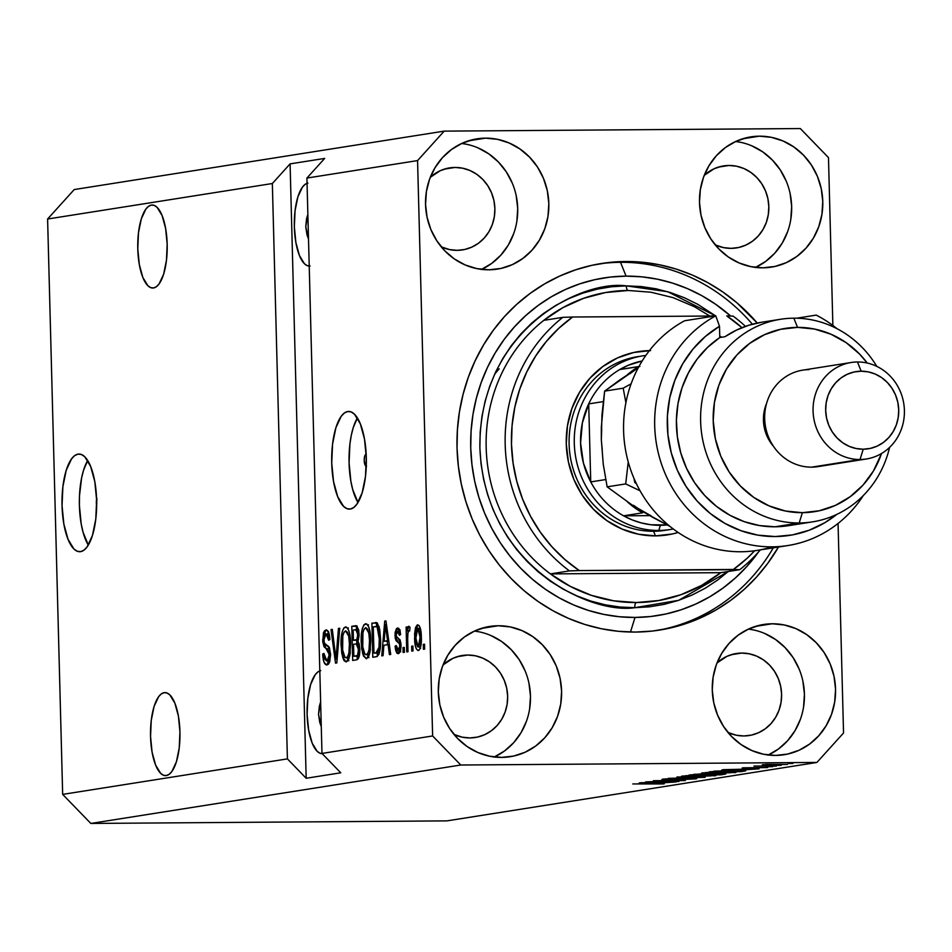 <?xml version="1.0" encoding="UTF-8"?>
<svg xmlns="http://www.w3.org/2000/svg" width="952" height="952" viewBox="0 0 952 952"><rect width="100%" height="100%" fill="white"/><g stroke="black" fill="none" stroke-linecap="round" stroke-linejoin="round"><path stroke-width="1.43" d="M96.866 498.396L96.664 505.583A6.105 2.166 89.6 0 1 96.604 499.431M87.703 460.53A48.838 17.326 -90.4 0 0 88.322 545.091L83.026 532.108L81.206 523.933L79.397 505.476L79.48 495.921L81.598 477.928L83.562 470.205L87.703 460.53M78.064 454.116L81.456 454.52L84.776 456.781L90.654 466.468L94.819 481.688L96.628 500.145L95.795 519.018L92.463 535.429L87.132 546.876L83.966 550.161L80.611 551.636A48.838 17.326 89.6 0 1 79.694 551.708A48.838 17.326 89.6 0 1 62.023 504.31A48.838 17.326 89.6 0 1 78.064 454.116A48.838 17.326 89.6 0 1 78.98 454.044A48.838 17.326 89.6 0 1 96.652 501.442A48.838 17.326 89.6 0 1 80.611 551.636L77.219 551.232L73.899 548.971L68.02 539.284L63.855 524.052L62.047 505.607L62.88 486.734L66.212 470.324L71.543 458.876L74.708 455.58L78.064 454.116M366.258 466.254A6.105 2.166 89.6 0 1 364.2 460.173A6.105 2.166 89.6 0 1 366.175 454.068M357.393 417.94A48.838 17.326 -90.4 0 0 358 502.501L352.704 489.518L350.883 481.343L349.087 462.886L349.908 444.025L351.288 435.338L353.24 427.615L357.393 417.94M347.742 411.526L351.145 411.93L354.453 414.191L360.344 423.878L364.509 439.098L366.306 457.555L365.485 476.416L362.153 492.827L356.822 504.286L353.644 507.571L350.3 509.046A48.838 17.326 89.6 0 1 349.372 509.118A48.838 17.326 89.6 0 1 331.701 461.708A48.838 17.326 89.6 0 1 347.742 411.526A48.838 17.326 89.6 0 1 348.67 411.442A48.838 17.326 89.6 0 1 366.341 458.852A48.838 17.326 89.6 0 1 350.3 509.046L346.897 508.642L343.589 506.381L337.698 496.694L333.533 481.462L331.736 463.017L332.557 444.144L335.889 427.734L341.221 416.274L344.398 412.99L347.742 411.526M151.392 205.073L154.272 205.418L157.092 207.334L162.102 215.569L165.636 228.516L167.171 244.2L166.469 260.229L163.637 274.176L159.103 283.922L156.402 286.719L153.558 287.956A41.507 14.732 89.6 0 1 152.772 288.028A41.507 14.732 89.6 0 1 137.754 247.734A41.507 14.732 89.6 0 1 151.392 205.073A41.507 14.732 89.6 0 1 152.177 205.001A41.507 14.732 89.6 0 1 167.195 245.307A41.507 14.732 89.6 0 1 153.558 287.956L150.678 287.623L147.857 285.695L142.848 277.46L139.313 264.525L137.778 248.841L138.48 232.8L141.312 218.853L145.846 209.119L148.548 206.322L151.392 205.073M164.16 692.675L167.04 693.02L169.861 694.936L174.87 703.171L178.405 716.118L179.94 731.791L179.238 747.832L176.406 761.778L171.872 771.525L169.17 774.309L166.326 775.559A41.507 14.732 89.6 0 1 165.541 775.63A41.507 14.732 89.6 0 1 150.523 735.337A41.507 14.732 89.6 0 1 164.16 692.675A41.507 14.732 89.6 0 1 164.946 692.604A41.507 14.732 89.6 0 1 179.964 732.897A41.507 14.732 89.6 0 1 166.326 775.559L163.435 775.226L160.626 773.298L155.616 765.063L152.082 752.128L150.547 736.443L151.249 720.402L154.081 706.455L158.615 696.709L161.316 693.925L164.16 692.675M306.996 234.811L308.507 239L305.759 226.778L306.996 234.811M306.58 218.639L305.759 226.778L307.865 214.319L306.58 218.639M309.221 266.048A41.507 14.732 89.6 0 1 294.346 226.862A41.507 14.732 89.6 0 1 307.056 183.32M319.765 722.413L321.276 726.602L318.527 714.381L319.765 722.413M319.348 706.241L318.527 714.381L320.634 701.922L319.348 706.241M322.192 753.651A41.507 14.732 89.6 0 1 322.109 753.651A41.507 14.732 89.6 0 1 307.115 714.631A41.507 14.732 89.6 0 1 319.824 670.922M485.46 138.147L468.539 140.825L485.46 138.147L497.527 139.325L509.189 142.99L520.006 149L529.55 157.116L537.487 167.028L543.473 178.369L547.305 190.697L548.828 203.526L547.983 216.378L544.794 228.754L539.391 240.178L531.99 250.209L522.862 258.456L512.366 264.62L500.907 268.452L488.911 269.797A65.926 61.547 -99 0 1 425.818 209.012A65.926 61.547 -99 0 1 476.904 138.849A65.926 61.547 -99 0 1 485.46 138.147A65.926 61.547 -99 0 1 548.554 198.944A65.926 61.547 -99 0 1 497.479 269.095A65.926 61.547 -99 0 1 488.911 269.797L476.857 268.619L465.195 264.965L454.378 258.956L444.822 250.84L436.897 240.915L430.899 229.575L427.067 217.258L425.556 204.418L426.401 191.566L429.578 179.19L434.981 167.778L442.382 157.746L451.51 149.488L462.006 143.324L473.477 139.504L485.46 138.147M498.229 625.75L481.307 628.427L498.229 625.75L510.296 626.928L521.958 630.593L532.763 636.591L542.319 644.718L550.244 654.631L556.242 665.972L560.073 678.3L561.597 691.128L560.752 703.98L557.563 716.356L552.16 727.78L544.758 737.812L535.631 746.059L525.135 752.223L513.675 756.055L501.68 757.399A65.926 61.547 -99 0 1 438.586 696.614A65.926 61.547 -99 0 1 489.673 626.452A65.926 61.547 -99 0 1 498.229 625.75A65.926 61.547 -99 0 1 561.323 686.535A65.926 61.547 -99 0 1 510.248 756.697A65.926 61.547 -99 0 1 501.68 757.399L489.625 756.221L477.963 752.556L467.146 746.558L457.591 738.443L449.665 728.518L443.668 717.177L439.836 704.849L438.325 692.021L439.169 679.169L442.347 666.793L447.749 655.381L455.151 645.349L464.278 637.09L474.774 630.926L486.246 627.106L498.229 625.75M772.179 623.774L755.257 626.44L772.179 623.774L784.234 624.952L795.896 628.606L806.713 634.615L816.269 642.731L824.194 652.656L830.192 663.996L834.023 676.313L835.547 689.153L834.69 702.005L831.512 714.381L826.11 725.793L818.708 735.825L809.581 744.083L799.085 750.247L787.613 754.067L775.63 755.424A65.926 61.547 -99 0 1 712.536 694.639A65.926 61.547 -99 0 1 763.623 624.476A65.926 61.547 -99 0 1 772.179 623.774A65.926 61.547 -99 0 1 835.273 684.559A65.926 61.547 -99 0 1 784.186 754.722A65.926 61.547 -99 0 1 775.63 755.424L763.563 754.246L751.913 750.581L741.096 744.571L731.541 736.455L723.615 726.543L717.618 715.202L713.786 702.873L712.263 690.045L713.119 677.193L716.297 664.817L721.699 653.393L729.101 643.362L738.228 635.115L748.724 628.951L760.184 625.119L772.179 623.774M759.41 136.172L742.489 138.837L759.41 136.172L771.465 137.35L783.127 141.015L793.944 147.013L803.5 155.14L811.425 165.053L817.423 176.394L821.255 188.722L822.778 201.55L821.921 214.402L818.744 226.778L813.341 238.202L805.939 248.222L796.812 256.481L786.316 262.645L774.857 266.465L762.861 267.821A65.926 61.547 -99 0 1 699.768 207.036A65.926 61.547 -99 0 1 750.854 136.874A65.926 61.547 -99 0 1 759.41 136.172A65.926 61.547 -99 0 1 822.504 196.957A65.926 61.547 -99 0 1 771.418 267.119A65.926 61.547 -99 0 1 762.861 267.821L750.807 266.643L739.145 262.978L728.328 256.98L718.772 248.853L710.846 238.94L704.849 227.599L701.017 215.271L699.494 202.443L700.351 189.591L703.528 177.215L708.931 165.791L716.332 155.759L725.46 147.512L735.956 141.348L747.415 137.516L759.41 136.172M494.635 374.148L499.169 368.817M625.69 261.502L620.514 262.312L625.69 261.502L642.719 262.264L659.641 264.811L676.265 269.107L692.461 275.116L708.05 282.78L722.901 292.026L736.86 302.76L757.256 323.049A185.58 173.252 -99 0 0 625.69 261.502A185.58 173.252 -99 0 0 601.593 263.478A185.58 173.252 -99 0 0 457.805 460.958A185.58 173.252 -99 0 0 635.401 632.068L618.372 631.307L601.462 628.76L584.825 624.464L568.63 618.455L553.041 610.791L538.189 601.545L524.231 590.811L511.295 578.685L499.502 565.298L488.983 550.768L479.82 535.238L472.109 518.852L465.933 501.775L461.327 484.163L458.364 466.194L457.043 448.035L457.412 429.876L459.435 411.871L463.112 394.199L468.396 377.04L475.25 360.546L483.592 344.886L493.35 330.213L504.429 316.659L516.734 304.354L530.121 293.418L544.485 283.97L559.669 276.08L575.543 269.844L591.942 265.299L608.709 262.514L625.69 261.502M715.226 244.89L723.508 247.615L731.1 248.353L738.657 247.508L745.868 245.092L752.485 241.213L758.232 236.025L762.885 229.706L766.289 222.506L768.288 214.724L768.823 206.632L767.871 198.551L765.456 190.793L761.683 183.653L756.697 177.405L750.676 172.288L743.869 168.516L736.527 166.207L728.934 165.47L721.378 166.314L714.167 168.73L704.242 175.346A41.507 38.758 -99 0 1 723.544 165.91A41.507 38.758 -99 0 1 728.934 165.47L718.272 167.147L728.934 165.47A41.507 38.758 -99 0 1 768.657 203.74A41.507 38.758 -99 0 1 736.491 247.913A41.507 38.758 -99 0 1 731.1 248.353A41.507 38.758 -99 0 1 715.214 244.89M741.703 653.06L731.041 654.75L741.703 653.06A41.507 38.758 -99 0 1 781.425 691.342A41.507 38.758 -99 0 1 749.26 735.515A41.507 38.758 -99 0 1 743.869 735.956A41.507 38.758 -99 0 1 727.982 732.481L736.277 735.218L743.869 735.956L751.426 735.111L758.637 732.695L765.253 728.816L771.001 723.615L775.654 717.308L779.057 710.109L781.057 702.326L781.592 694.234L780.64 686.154L778.224 678.395L774.452 671.255L769.466 665.008L763.444 659.891L756.638 656.118L749.295 653.81L741.703 653.06A41.507 38.758 -99 0 0 736.312 653.512A41.507 38.758 -99 0 0 717.011 662.949L726.935 656.333L734.147 653.917L741.703 653.06M467.753 655.047L457.103 656.725L467.753 655.047A41.507 38.758 -99 0 1 507.475 693.318A41.507 38.758 -99 0 1 475.322 737.491A41.507 38.758 -99 0 1 469.931 737.931A41.507 38.758 -99 0 1 454.044 734.468L462.339 737.193L469.931 737.931L477.476 737.086L484.699 734.67L491.303 730.791L497.051 725.602L501.716 719.284L505.107 712.096L507.118 704.302L507.654 696.209L506.69 688.129L504.274 680.371L500.502 673.231L495.516 666.983L489.495 661.878L482.688 658.094L475.345 655.785L467.753 655.047A41.507 38.758 -99 0 0 462.363 655.488A41.507 38.758 -99 0 0 443.061 664.924L452.985 658.308L460.209 655.892L467.753 655.047M454.985 167.445L444.334 169.123L454.985 167.445A41.507 38.758 -99 0 1 494.707 205.715A41.507 38.758 -99 0 1 462.553 249.888A41.507 38.758 -99 0 1 457.162 250.34A41.507 38.758 -99 0 1 441.276 246.865L449.57 249.591L457.162 250.34L464.707 249.483L471.93 247.068L478.535 243.2L484.282 238L488.947 231.681L492.339 224.493L494.35 216.699L494.885 208.607L493.921 200.527L491.506 192.768L487.733 185.628L482.747 179.381L476.726 174.275L469.919 170.491L462.577 168.183L454.985 167.445A41.507 38.758 -99 0 0 449.594 167.885A41.507 38.758 -99 0 0 430.292 177.322L440.217 170.705L447.44 168.29L454.985 167.445M287.409 758.887L272.343 183.522L47.6 219.019L62.665 794.384L287.409 758.887L62.665 794.384L90.833 823.444L446.952 820.874L816.911 762.445L460.78 765.015L90.833 823.444L460.78 765.015L432.625 735.956L417.559 160.59L306.913 178.06L321.978 753.425L432.625 735.956L321.978 753.425L340.757 772.798L306.175 778.26L287.409 758.887L272.343 183.522L290.086 163.887L324.668 158.425L306.913 178.06L417.559 160.59L444.179 131.126L800.311 128.556L828.478 157.615L832.869 325.477L828.478 157.615L800.311 128.556L444.179 131.126L74.232 189.555L444.179 131.126L417.559 160.59L432.625 735.956L460.78 765.015L816.911 762.445L446.952 820.874L90.833 823.444L62.665 794.384L47.6 219.019L272.343 183.522L290.086 163.887L306.175 778.26L287.409 758.887M326.048 633.937L328.642 640.208L329.892 639.566C329.535 633.116 328.214 629.915 325.905 629.962L322.633 639.863L323.894 639.851L322.633 639.863L326.143 648.728L329.725 648.705L326.143 648.728L329.332 654.702L330.594 654.69L329.332 654.702L327.048 660.938L329.975 660.914L326.822 660.95L323.942 653.417L322.692 654.06C323.037 661.271 324.477 664.901 327.036 664.948L330.594 654.405L329.678 661.949L328.464 664.151L326.631 664.972L324.013 662.235L322.692 654.06L323.942 653.417L324.918 659.07L326.476 660.902L328.345 660.01L329.225 657.213L328.618 650.93L324.025 646.682L322.74 641.648L323.466 632.818L324.572 630.724L326.262 629.938L328.642 632.271L329.892 639.566L328.642 640.208L327.845 635.401L327 634.163L325.632 634.068L324.001 637.4L324.168 642.422L325.072 644.218L329.332 647.741L330.594 654.405L328.511 646.551L324.382 643.147L323.894 639.744L326.048 633.937L329.178 633.901L326.453 633.937M339.745 628.225L336.818 662.949L335.52 663.163L331.01 629.593L332.308 629.391L335.997 659.082L338.436 628.427L339.745 628.225L338.436 628.427L335.997 659.082L332.308 629.391L331.01 629.593L335.52 663.163L336.818 662.949L339.745 628.225M346.338 661.902L344.267 660.843L343.375 659.236L341.744 653.131L341.054 642.433L342.125 632.021L343.803 627.999L346.516 627.082L348.61 630.057L350.074 636.091L350.265 653.239L348.313 660.236L346.338 661.902L349.753 656.118L350.669 643.659C350.503 633.723 348.753 628.13 345.421 626.88C342.125 629.224 340.685 635.46 341.09 645.599L342.625 657.106L344.695 657.094L342.625 657.106L346.028 661.914M366.449 658.724L363.485 656.059L361.653 648.502L361.26 636.114L362.248 628.844L363.926 624.821L366.639 623.905L368.733 626.88L370.197 632.913L370.376 650.061L368.424 657.07L366.449 658.724L369.876 652.941L370.78 640.482C370.614 630.545 368.864 624.952 365.544 623.703C362.236 626.047 360.796 632.283 361.213 642.422L362.736 653.929L364.806 653.917L362.736 653.929L366.139 658.736M383.858 645.289L383.073 655.654L381.764 655.857L384.727 621.109L385.953 620.918L390.713 654.441L389.416 654.643L388.083 644.623L383.858 645.289L388.083 644.623L389.416 654.643L390.713 654.441L385.953 620.918L384.727 621.109L381.764 655.857L383.073 655.654L383.858 645.289M424.532 644.207L424.663 649.086L423.402 649.276L423.283 644.397L424.532 644.207L423.283 644.397L423.402 649.276L424.663 649.086L424.532 644.207M421.343 636.888L420.439 647.669L419.106 650.133L417.916 650.525L416.083 648.395L414.858 642.659L414.62 633.711L415.536 627.606L417.238 624.94L419.178 625.666L420.605 629.427L421.343 636.888C421.26 629.724 420.022 625.702 417.642 624.821L414.596 638.209C414.655 645.48 415.893 649.585 418.309 650.525C420.689 648.8 421.7 644.254 421.343 636.888M412.906 646.039L413.037 650.918L411.776 651.12L411.645 646.241L412.906 646.039L411.645 646.241L411.776 651.12L413.037 650.918L412.906 646.039M407.67 638.84L408.003 651.715L406.754 651.906L406.099 627.082L407.361 626.892L407.456 630.855L408.551 626.356L410.05 627.356L409.669 630.974L408.61 630.759L407.968 632.128L407.67 638.84L407.753 633.734L408.813 630.664L409.669 630.974L410.05 627.356L408.825 626.214L407.456 630.855L407.361 626.892L406.099 627.082L406.754 651.906L408.003 651.715L407.67 638.84M404.267 647.408L404.386 652.287L403.136 652.477L403.005 647.61L404.267 647.408L403.005 647.61L403.136 652.477L404.386 652.287L404.267 647.408M397.698 631.533L399.364 635.27L400.613 634.627L397.555 627.987L394.961 635.508L396.246 635.496L394.961 635.508L398.245 642.636L400.851 642.612L398.245 642.636L399.459 643.814L400.982 643.802L399.459 643.814L399.804 646.027L401.066 646.015L399.804 646.027L398.281 650.133L400.673 650.109L398.281 650.133L396.329 645.539L395.08 646.182L396.377 646.182L395.08 646.182L398.019 653.703L401.066 646.039L400.364 651.251L398.864 653.488L396.865 653.143L395.615 650.121L395.08 646.182L396.329 645.539L397.924 650.121L399.257 649.335L399.804 646.753L399.4 643.683L396.103 640.696L395.211 638.114L395.068 632.556L396.52 628.534L398.626 628.225L399.995 630.486L400.613 634.627L399.364 635.27L398.817 632.366L397.698 631.533L396.46 632.747L396.222 635.222L396.877 637.09L400.137 639.923L401.054 645.218L398.103 638.007L396.651 636.817L396.199 634.806L397.698 631.533L400.233 631.509L397.96 631.521M380.526 638.732L380.324 647.289L378.908 654.369L376.909 656.559L372.803 657.273L371.911 623.143L377.266 622.929L379.717 629.355L380.526 638.732L377.266 622.929L371.911 623.143L372.803 657.273L376.373 656.702C379.622 654.798 381.002 648.8 380.526 638.732M359.808 649.264L358.499 658.32L356.774 659.784L352.68 660.45L351.788 626.321L356.822 625.916L358.761 630.307L359.059 635.9L357.928 641.148L359.309 644.373L359.808 649.264L357.928 641.148L359.082 633.782L355.893 625.69L351.788 626.321L352.68 660.45L356.405 659.855C358.749 659.438 359.88 655.904 359.808 649.264M838.058 523.445L843.543 732.981L816.911 762.445L843.543 732.981L838.058 523.445M653.453 781.675L678.895 781.485L645.67 781.913L677.598 780.711L653.369 780.699L685.333 780.473L653.453 781.675L685.333 780.473L653.369 780.699L677.598 780.711L645.67 781.913L678.895 781.485L653.453 781.675M662.759 779.152L668.006 779.64L689.105 778.355L692.14 778.891L680.93 779.605L695.769 778.879L690.271 778.343L696.376 778.772L666.269 779.652L663.163 779.093L674.04 778.522L666.341 779.152L669.339 779.45L690.271 778.343L661.926 779.379M677.003 776.963L705.146 777.344L668.268 778.343L700.696 777.475L677.003 776.963L700.696 777.475L668.268 778.343L705.146 777.344L677.003 776.963M715.059 775.832L703.492 775.202L682.275 776.07C680.632 776.582 684.643 776.796 694.294 776.713L715.047 775.404L694.294 776.713L681.584 776.404L688.808 775.559L715.904 775.594M735.182 772.655L723.603 772.024L702.397 772.893C700.755 773.417 704.754 773.619 714.405 773.536L735.17 772.227L714.405 773.536L701.707 773.226L708.931 772.381L736.027 772.417M776.642 765.36L781.199 765.325L776.642 765.36M762.814 764.67L787.233 764.432L762.207 764.837M663.687 783.948L632.783 783.948L664.258 783.793M742.905 769.942L721.985 769.859L759.042 768.823L742.905 769.942L759.042 768.823L723.211 769.668L742.905 769.942M742.893 767.812L767.49 767.538L742.179 768.002M768.145 766.705L772.715 766.669L768.145 766.705M754.163 766.039L776.332 766.098L753.96 766.086M788.268 763.528L792.837 763.492L788.268 763.528M744.69 771.096C746.666 770.584 742.822 770.382 733.147 770.477L745.535 770.703L741.132 771.656L709.169 771.882L723.722 770.632L733.147 770.477L709.169 771.882L741.132 771.656L745.761 770.811M724.734 774.25L719.01 773.738L725.721 773.917L721.009 774.833L689.046 775.059L700.636 773.952L719.01 773.738L689.046 775.059L721.009 774.833L725.805 773.976M660.081 783.02L639.173 782.949L676.217 781.913L660.081 783.02L676.217 781.913L640.387 782.746L660.081 783.02M74.232 189.555L47.6 219.019L74.232 189.555M778.474 547.031L767.74 563.358L756.662 576.924L744.369 589.217L730.969 600.153L716.618 609.601L701.422 617.491L685.559 623.727L669.149 628.272L652.382 631.057L635.401 632.068A185.58 173.252 -99 0 0 659.498 630.093A185.58 173.252 -99 0 0 778.474 547.031M657.047 289.015L659.653 290.431M658.855 783.782L660.01 783.972M739.585 769.894L725.924 769.609L742.976 769.204L725.936 769.74L739.585 769.894M767.014 767.633L767.728 767.431M786.887 764.492L787.494 764.313M765.777 764.396L783.901 764.432L766.098 764.646M741.108 771.096L714.143 771.132L739.168 770.477L741.108 771.096M702.397 772.893L701.553 773.131M715.726 773.333L706.134 772.536L722.247 772.036L731.433 772.691L715.726 773.333L731.993 772.56L711.846 772.453L705.622 773.119L715.726 773.333M705.491 772.584L706.134 772.869M732.028 772.06L731.433 772.691M703.587 774.773L694.032 774.309L706.729 773.893L703.587 774.773L706.741 774.202L703.421 774.083L694.044 774.845L703.587 774.773M682.275 776.07L681.442 776.308M685.38 775.761L695.603 776.511L686.011 775.713L702.136 775.214L711.311 775.868L695.603 776.511L711.798 775.618L686.023 776.047M711.918 775.237L711.311 775.868M695.769 778.879L696.709 778.629M692.794 778.355L692.14 778.891M665.888 778.843L666.531 779.117M656.761 782.984L643.1 782.687L660.152 782.282L656.761 782.984L643.112 782.818L656.761 782.984M741.775 770.513L714.155 771.667L740.811 771.144M424.544 644.397L423.283 644.397L424.544 644.397M420.415 647.741L420.177 646.967M415.857 638.197L414.596 638.209L415.857 638.197M419.88 628.344L419.642 629.403M420.106 646.706L420.653 648.36M417.702 628.368L416.095 631.949L415.857 637.995L417.821 628.368L420.094 637.328L421.355 637.316L420.094 637.328L418.249 646.979L420.641 646.955L418.118 646.979L415.857 637.995L416.202 642.79L417.702 646.836L420.641 646.967M417.916 628.368L420.344 628.356M412.906 646.229L411.645 646.241L412.906 646.229M407.361 627.082L406.099 627.082L407.361 627.082M408.515 630.843L407.456 630.855L408.515 630.843M408.813 630.664L409.669 630.974M404.267 647.598L403.005 647.61L404.267 647.598M400.423 651.061L400.185 650.121M398.281 650.133L400.673 650.121M399.804 631.509L400.018 630.593M400.137 649.895L400.697 651.846M400.197 630.046L399.638 632.533M387.274 644.742L387.571 641.208L387.274 644.742M385.988 621.109L384.727 621.109L385.988 621.109M389.32 644.611L388.083 644.623L389.32 644.611M388.832 641.184L384.168 641.231L385.441 624.572L386.476 624.56L385.441 624.572L386.31 631.473L387.452 631.473L386.31 631.473L387.571 640.696L388.761 640.684L384.168 641.231L388.832 641.184M377.349 656.356L377.254 653.06L377.349 656.356M376.564 626.547L376.468 623.108L371.911 623.143L377.313 622.977L376.468 623.108L376.564 626.547M376.48 622.596L375.314 622.596L376.48 622.596M375.397 626.594L373.267 626.928L373.957 653.084L379.455 652.715L376.111 652.739L377.932 651.501L379.003 647.289L380.324 647.289L379.003 647.289L379.265 638.875L380.526 638.863L379.265 638.875L378.765 632.057L377.123 626.999L379.217 626.987L375.826 626.547L377.123 626.999L379.265 638.875L379.003 647.289L376.111 652.739L373.957 653.084L378.515 653.048L373.957 653.084L373.267 626.928L379.098 626.523M362.474 642.41L361.213 642.422L362.474 642.41M368.483 624.786L368.055 625.464M368.495 656.939L367.567 654.726M367.305 653.893L368.948 657.63M366.33 654.726L369.412 654.714L366.33 654.726L367.912 653.286L369.007 649.811L369.519 640.577L370.78 640.577L369.519 640.577L368.793 632.949L370.197 632.937L368.793 632.949L367.496 629.01L365.651 627.689L368.793 632.949L369.519 640.577C369.864 648.193 368.793 652.905 366.33 654.726C363.866 653.786 362.581 649.633 362.462 642.279C362.069 634.425 363.128 629.569 365.651 627.689L365.949 627.689M357.226 659.605L357.143 656.237L357.226 659.605M356.822 643.885L356.726 640.279L356.822 643.885M356.453 629.724L356.357 626.285L351.788 626.321L357.143 626.154L356.357 626.285L356.453 629.724M356.226 625.714L355.548 625.726L356.226 625.714M359.273 656.095L353.835 656.261L353.525 644.29L356.191 643.885L358.547 649.49L359.808 649.478L358.547 649.49L357.535 655.25L359.451 655.226L356.334 655.868L359.332 655.845L353.835 656.261L359.273 656.095M358.309 640.22L353.418 640.303L353.156 630.105L355.846 629.724L357.845 634.544L359.094 634.532L357.845 634.544L356.869 639.435L358.547 639.423L355.643 639.946L358.404 639.934L353.418 640.303L358.309 640.22M355.215 629.784L353.156 630.105L353.418 640.303L356.726 639.566L357.678 637.519L357.357 631.033L356.56 629.867L355.215 629.784M342.351 645.587L341.09 645.599L342.351 645.587M348.373 627.963L347.932 628.641M348.384 660.117L347.456 657.903M347.194 657.07L348.837 660.807M346.219 657.903L349.289 657.891L346.219 657.903L347.789 656.463L348.896 652.989L349.408 643.754L350.669 643.754L349.408 643.754L348.682 636.126L350.086 636.114L348.682 636.126L347.373 632.188L345.54 630.867L348.682 636.126L349.408 643.754C349.741 651.37 348.682 656.083 346.219 657.903C343.755 656.963 342.458 652.81 342.351 645.456C341.947 637.602 343.017 632.747 345.54 630.867L345.826 630.867M332.331 629.593L331.01 629.593L332.331 629.593M337.151 659.07L335.997 659.082L337.151 659.07M337.603 653.607L336.389 653.607L337.603 653.607M339.721 628.415L338.436 628.427L339.721 628.415M329.19 647.491L328.571 646.622M327.702 633.913L328.428 631.795M328.547 631.569L327.69 633.984M328.333 646.122L329.475 647.765M418.249 646.979L419.713 644.195L420.094 637.328L419.523 631.343L417.833 628.368L420.344 628.344M385.441 624.572L384.168 641.231L387.571 640.696L385.441 624.572M365.651 627.689L364.033 629.153L362.926 632.759L362.76 646.801L364.747 653.834L365.925 654.726L369.4 654.714M355.846 643.921L353.525 644.29L353.835 656.261L357.25 655.523L358.38 652.87L358.059 645.73L357.274 644.218L355.846 643.921M345.54 630.867L343.922 632.33L342.803 635.936L342.637 649.978L345.005 657.463L349.289 657.891M324.668 158.425L306.913 178.06L321.978 753.425L340.757 772.798L306.175 778.26L290.086 163.887L324.668 158.425M322.895 753.591L320.003 753.246L317.183 751.318L312.185 743.096L308.65 730.148L307.115 714.464L307.817 698.423L310.649 684.476L315.183 674.742L317.873 671.945L320.717 670.696M310.126 265.989L307.234 265.644L304.414 263.716L299.416 255.493L295.882 242.546L294.346 226.862L295.049 210.82L297.881 196.874L302.415 187.139L305.104 184.343L307.948 183.093M755.519 267.405A65.926 61.547 81 0 0 790.814 197.314A65.926 61.547 81 0 0 735.634 141.503L740.347 142.264M755.198 267.56L765.694 261.395L774.821 253.137L782.223 243.117L787.625 231.693M790.803 219.317L791.659 206.465L790.136 193.637M786.304 181.308L780.307 169.968L772.381 160.055L762.826 151.927L752.009 145.93M768.288 755.007A65.926 61.547 81 0 0 803.583 684.904A65.926 61.547 81 0 0 748.403 629.093L753.115 629.867M767.966 755.162L778.462 748.998L787.59 740.739L794.991 730.708L800.394 719.296M803.571 706.919L804.428 694.067L802.905 681.227M799.073 668.911L793.076 657.57L785.15 647.646L775.594 639.53L764.777 633.52M494.338 756.983A65.926 61.547 81 0 0 529.633 686.892A65.926 61.547 81 0 0 474.453 631.081L479.177 631.842M494.017 757.137L504.512 750.973L513.64 742.727L521.053 732.695L526.444 721.271M529.633 708.895L530.478 696.043L528.955 683.215M525.123 670.886L519.137 659.546L511.2 649.633L501.656 641.505L490.839 635.508M481.569 269.392A65.926 61.547 81 0 0 516.865 199.289A65.926 61.547 81 0 0 461.684 143.478L466.409 144.24M481.248 269.535L491.744 263.371L500.871 255.124L508.285 245.092L513.675 233.668M516.865 221.292L517.709 208.44L516.186 195.612M512.355 183.284L506.369 171.943L498.443 162.03L488.888 153.915L478.071 147.905M366.532 466.254L364.961 464.707L364.211 460.494L364.735 456.091L366.211 454.068M640.172 356.31A87.905 82.074 81 0 0 569.356 448.82A87.905 82.074 81 0 0 653.596 531.275L655.452 535.881A92.796 86.632 -99 0 1 566.285 444.501A92.796 86.632 -99 0 1 649.407 350.61M670.196 529.526A87.905 82.074 -99 0 1 658.772 530.454L660.379 525.314A83.026 77.505 -99 0 1 623.596 515.817L649.621 515.639L623.596 515.817L632.342 519.982L641.481 522.969L650.882 524.754L667.054 524.957A83.026 77.505 -99 0 1 660.379 525.314L658.772 530.454A87.905 82.074 81 0 0 673.242 528.979A87.905 82.074 -99 0 1 670.196 529.526L665.008 530.335A87.905 82.074 -99 0 1 653.596 531.275A87.905 82.074 -99 0 1 569.463 450.225A87.905 82.074 -99 0 1 637.578 356.679M709.811 316.028L694.377 306.699L673.123 297.655L650.882 292.204L628.189 290.479A156.283 145.906 81 0 0 603.937 292.835A156.283 145.906 81 0 0 543.782 320.348A156.283 145.906 81 0 0 550.423 573.901A156.283 145.906 81 0 0 636.364 602.545A4.879 1.737 -90.4 0 0 634.758 607.697C590.859 614.48 485.044 566.952 479.879 447.868C478.808 328.761 582.088 279.733 626.333 285.874A4.879 1.737 -90.4 0 0 628.082 290.491M620.514 262.312L626.083 276.128A170.932 159.579 -99 0 1 730.672 316.028L715.606 304.247L701.933 295.727L687.57 288.67L672.659 283.137L657.344 279.174L641.767 276.83L626.083 276.128L620.514 262.312A185.58 173.252 -99 0 1 752.366 324.204A185.58 173.252 81 0 0 620.514 262.312A185.58 173.252 81 0 0 598.998 263.906A185.58 173.252 -99 0 1 620.514 262.312M656.904 630.486A185.58 173.252 81 0 0 773.286 547.852A185.58 173.252 -99 0 1 656.904 630.486M635.02 617.443L630.474 632.033L635.02 617.443L619.336 616.741L603.758 614.397L588.431 610.434L573.52 604.901L559.157 597.844L545.484 589.324L532.62 579.435L520.708 568.273L509.855 555.944L500.157 542.557L491.72 528.253L484.616 513.164L478.927 497.432L474.691 481.212L471.954 464.659L470.74 447.94L471.073 431.208L472.942 414.62L476.333 398.352L481.2 382.537L487.507 367.353L495.195 352.93L504.179 339.412L514.389 326.929L525.718 315.6L538.047 305.532L551.279 296.822L565.262 289.563L579.887 283.803L594.988 279.626L610.434 277.056L626.083 276.128A170.932 159.579 -99 0 0 470.74 447.94A170.932 159.579 -99 0 0 635.02 617.443A170.932 159.579 -99 0 0 758.494 551.97L746.701 566.642L735.372 577.971L723.044 588.038L709.823 596.749L695.829 604.008L681.216 609.768L666.102 613.945L650.656 616.515L635.02 617.443M628.189 290.479L605.603 292.526L583.647 298.297L562.882 307.651L543.782 320.348L562.799 317.349L572.616 317.016L562.799 317.349A156.283 145.906 81 0 0 569.439 570.902L579.256 570.569A151.392 141.336 -99 0 1 572.616 317.016L714.809 315.993L572.616 317.016L558.788 328.309L546.4 341.375L535.667 356.012L526.742 372.006L519.78 389.094L514.865 407.016L512.081 425.496L511.486 444.263L513.068 463.005L516.817 481.438L522.66 499.288L530.526 516.27L540.284 532.12L551.779 546.603L564.833 559.478L579.256 570.569L739.787 569.665L720.771 572.676L550.423 573.901L569.439 570.902A156.283 145.906 -99 0 1 562.799 317.349L543.782 320.348A156.283 145.906 81 0 0 550.423 573.901L570.177 586.325L591.43 595.369L613.671 600.819L636.364 602.545A156.283 145.906 81 0 0 660.617 600.2A156.283 145.906 81 0 0 720.771 572.676L550.423 573.901L569.439 570.902L579.256 570.569L733.421 569.451L747.26 558.169L754.638 550.768A151.392 141.336 -99 0 1 733.421 569.451L739.787 569.665A156.283 145.906 81 0 0 760.303 549.899A156.283 145.906 -99 0 1 739.787 569.665L720.771 572.676L701.672 585.373L680.894 594.726L658.951 600.498L636.364 602.545A4.879 1.737 89.6 0 0 634.758 607.697L649.514 606.817L664.068 604.389L678.312 600.45L692.104 595.024L705.289 588.181L717.76 579.97L728.256 571.486L678.705 600.319L634.758 607.697L619.966 607.031L605.282 604.817L590.847 601.081L576.781 595.857L563.239 589.205L550.339 581.184L538.225 571.855L526.991 561.335L516.746 549.709L507.606 537.083L499.657 523.6L492.957 509.368L487.591 494.54L483.592 479.249L481.01 463.636L479.879 447.868L480.189 432.101L481.95 416.464L485.139 401.113L489.733 386.214L495.683 371.899L502.93 358.297L511.402 345.552L521.03 333.771L531.704 323.097L543.33 313.601L555.801 305.39L568.998 298.547L582.779 293.121L597.023 289.182L611.589 286.754L626.333 285.874L667.745 291.728L715.571 315.874L697.852 304.366L684.309 297.714L670.256 292.49L655.809 288.753L641.124 286.54L626.333 285.874A4.879 1.737 89.6 0 0 628.011 290.479M733.147 316.123A156.283 145.906 -99 0 1 745.476 326.346A156.283 145.906 81 0 0 733.147 316.123L726.781 315.897A151.392 141.336 -99 0 1 741.977 327.678L726.781 315.897L733.147 316.123M667.59 529.883A87.905 82.074 81 0 1 653.596 531.275L658.772 530.454L653.596 531.275L655.452 535.881A92.796 86.632 -99 0 0 678.133 532.465L672.326 533.977L655.452 535.881L638.471 534.227L622.061 529.074L606.84 520.613L593.393 509.189L582.243 495.23L573.806 479.272L568.415 461.922L566.273 443.858L567.463 425.782L571.95 408.36L579.542 392.283L589.966 378.17L602.806 366.556L617.586 357.881L633.723 352.49L650.597 350.598M590.74 481.914L588.693 403.898L582.374 422.855L580.589 442.977L583.433 463.065L590.74 481.914A83.026 77.505 -99 0 1 588.693 403.898A83.026 77.505 -99 0 1 619.764 369.543A83.026 77.505 -99 0 1 642.183 360.963L628.296 365.259L619.764 369.543A83.026 77.505 81 0 0 588.693 403.898L603.235 401.613L588.693 403.898L590.74 481.914A83.026 77.505 81 0 0 623.596 515.817A83.026 77.505 -99 0 1 590.74 481.914L605.698 479.558L590.74 481.914M658.772 530.454A87.905 82.074 -99 0 1 574.651 449.403A87.905 82.074 -99 0 1 642.767 355.858A87.905 82.074 -99 0 1 645.837 355.441A87.905 82.074 81 0 0 574.52 447.749A87.905 82.074 81 0 0 658.772 530.454M623.596 515.817L642.612 512.819A83.026 77.505 -99 0 1 627.535 501.978A83.026 77.505 81 0 0 642.612 512.819L623.596 515.817M639.899 366.449L619.764 369.543L638.78 366.532A83.026 77.505 81 0 0 627.38 374.731A83.026 77.505 -99 0 1 638.78 366.532L639.899 366.449M772.155 546.841A122.094 113.99 -99 0 1 740.918 551.755A122.094 113.99 -99 0 1 627.261 458.186A122.094 113.99 -99 0 1 684.643 320.753A122.094 113.99 81 0 0 627.261 458.186A122.094 113.99 81 0 0 740.918 551.755A122.094 113.99 81 0 0 756.781 550.458L787.899 545.544A122.094 113.99 -99 0 1 660.652 461.482A122.094 113.99 -99 0 1 715.761 315.838L684.643 320.753L715.761 315.838A122.094 113.99 81 0 0 683.679 504.191A122.094 113.99 81 0 0 863.321 495.54A122.094 113.99 -99 0 1 787.899 545.544M788.446 525.683L774.987 526.789L799.192 522.969A102.554 95.747 -99 0 1 701.041 428.412A102.554 95.747 -99 0 1 780.509 319.277A102.554 95.747 -99 0 1 793.825 318.182A102.554 95.747 -99 0 1 876.792 366.377A102.554 95.747 81 0 0 793.825 318.182L797.538 327.381A92.796 86.632 -99 0 1 867.236 363.033L859.585 354.073L846.138 342.649L830.918 334.2L814.507 329.047L797.538 327.381L780.664 329.285L764.527 334.676L749.748 343.351L736.907 354.965L726.483 369.078L718.891 385.155L714.405 402.565L713.215 420.653L715.357 438.717L720.747 456.056L729.184 472.025L740.335 485.984L753.782 497.408L769.014 505.857L785.424 511.01L802.393 512.676L799.192 522.969A102.554 95.747 81 0 0 889.584 447.392A102.554 95.747 -99 0 1 812.508 521.875A102.554 95.747 -99 0 1 799.192 522.969L774.987 526.789A102.554 95.747 81 0 0 788.304 525.706L812.508 521.875M881.528 453.509A92.796 86.632 -99 0 1 802.393 512.676L819.267 510.772L835.404 505.381L850.172 496.706L863.024 485.092L873.436 470.978L881.528 453.509M824.146 465.171A48.838 45.589 -99 0 1 811.616 467.146A48.838 45.589 81 0 0 817.958 466.635L866.356 458.983A48.838 45.589 -99 0 1 860.025 459.507A48.838 45.589 81 0 0 904.4 410.419A48.838 45.589 81 0 0 857.466 361.986L861.179 371.197A39.068 36.473 -99 0 1 898.724 409.931A39.068 36.473 -99 0 1 863.226 449.213L860.025 459.507L811.616 467.146L860.025 459.507A48.838 45.589 -99 0 1 813.282 414.477A48.838 45.589 -99 0 1 851.124 362.51A48.838 45.589 -99 0 1 857.466 361.986A48.838 45.589 -99 0 1 904.198 407.016A48.838 45.589 -99 0 1 866.356 458.983M816.209 315.112A122.094 113.99 -99 0 1 836.963 328.666A122.094 113.99 81 0 0 816.209 315.112L796.645 318.206L816.209 315.112M780.509 319.277L761.493 322.276A102.554 95.747 81 0 0 724.984 336.71L719.795 337.532L719.498 326.274L705.289 336.532L692.901 349.194L682.667 363.89L674.885 380.241L669.744 397.793L667.4 416.072L667.911 434.576L671.267 452.807L677.372 470.264L686.059 486.46L697.09 500.978L710.18 513.414L724.948 523.422L741.013 530.728L757.935 535.143L775.237 536.547L792.469 534.893L809.152 530.24L824.825 522.696L836.725 514.425A112.324 104.863 -99 0 1 685.202 485.115A112.324 104.863 -99 0 1 719.498 326.274L715.761 315.838L719.498 326.274L719.795 337.532A102.554 95.747 81 0 0 680.775 452.938A102.554 95.747 81 0 0 774.987 526.789L759.494 525.563L744.345 521.696L729.922 515.27L716.606 506.476L704.742 495.54L694.651 482.735L686.594 468.408L680.775 452.938L677.348 436.706L676.408 420.165L677.967 403.731L682.001 387.833L688.403 372.898L696.983 359.297L707.55 347.409L719.795 337.532L724.984 336.71L736.515 330.094L748.819 325.239L761.659 322.252M773.333 446.119L766.61 435.195L764.337 427.9L763.433 420.296L763.944 412.68L766.586 403.41A39.068 36.473 81 0 0 773.322 446.119M851.124 362.51L802.714 370.149A48.838 45.589 81 0 0 764.884 422.117A48.838 45.589 81 0 0 811.616 467.146A48.838 45.589 -99 0 1 764.682 418.725A48.838 45.589 -99 0 1 809.057 369.626M861.179 371.197L854.075 371.994L847.28 374.267L841.056 377.908L835.654 382.799L831.263 388.749L828.062 395.52L826.181 402.851L825.67 410.467L826.574 418.071L828.847 425.365L832.393 432.089L837.094 437.968L842.758 442.775L849.16 446.345L856.074 448.511L863.226 449.213L870.33 448.404L877.125 446.143L883.337 442.49L888.751 437.599L893.143 431.649L896.332 424.889L898.224 417.547L898.724 409.931L897.819 402.327L895.558 395.032L892 388.309L887.3 382.43L881.647 377.623L875.233 374.065L868.319 371.887L861.179 371.197L857.466 361.986A48.838 45.589 81 0 0 813.079 411.074A48.838 45.589 81 0 0 860.025 459.507L863.226 449.213A39.068 36.473 -99 0 1 825.67 410.467A39.068 36.473 -99 0 1 861.179 371.197M793.825 318.182A102.554 95.747 81 0 0 700.624 421.272A102.554 95.747 81 0 0 799.192 522.969L802.393 512.676A92.796 86.632 -99 0 1 713.215 420.653A92.796 86.632 -99 0 1 797.538 327.381L793.825 318.182M633.425 505.25L642.017 511.212L669.958 526.408L652.584 517.293L632.08 504.988L607.138 486.841L625.702 483.913L628.237 461.958L625.702 483.913L607.138 486.841L603.259 464.231L601.331 439.705L601.95 414.929L604.627 391.129L623.191 388.19L631.105 383.823L623.191 388.19L604.627 391.129L638.352 367.579M623.191 388.19L625.892 402.72L623.191 388.19M625.702 483.913L640.065 490.792L625.702 483.913M651.251 515.936L632.08 504.988L607.138 486.841L603.259 464.231L601.331 439.705L601.331 427.269L604.627 391.129L619.812 379.943L638.268 367.639L629.974 373.719M601.712 428.876L601.331 439.705L602.283 450.522M634.794 482.474L633.961 478.38L634.794 482.474L635.722 482.331L634.794 482.474L636.412 483.771L634.794 482.474M720.307 336.496L721.83 337.21L720.307 336.496M355.846 629.724L358.642 629.7M356.191 643.885L359.19 643.873M326.822 660.95L329.975 660.926"/></g></svg>
